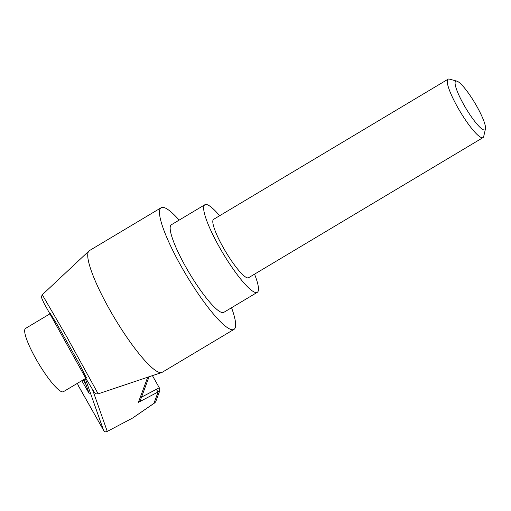 <?xml version="1.0" encoding="UTF-8"?>
<svg xmlns="http://www.w3.org/2000/svg" width="511" height="511" viewBox="0 0 511 511"><rect width="100%" height="100%" fill="white"/><g stroke="black" fill="none" stroke-linecap="round" stroke-linejoin="round"><path stroke-width="0.77" d="M464.007 105.081A28.354 5.225 59.1 0 0 485.45 128.957A28.354 5.225 59.1 0 0 476.635 106.013A28.354 5.225 59.1 0 0 456.872 81.134A28.354 5.225 59.1 0 0 464.007 105.081M485.45 128.957L483.693 136.501A34.026 6.266 -120.9 0 1 482.991 137.619A34.026 6.266 -120.9 0 1 457.958 107.853A34.026 6.266 -120.9 0 1 448.077 79.199A34.026 6.266 -120.9 0 1 449.393 79.116L456.872 81.134M448.077 79.199L213.617 219.328A34.026 6.266 59.1 0 0 223.499 247.982A34.026 6.266 59.1 0 0 248.531 277.748L482.991 137.619M219.634 215.731A51.043 9.402 59.1 0 0 204.885 204.726A51.043 9.402 59.1 0 0 219.711 247.701A51.043 9.402 59.1 0 0 257.263 292.349A51.043 9.402 59.1 0 0 254.548 274.151M204.885 204.726L171.396 224.744A51.043 9.402 59.1 0 0 186.215 267.719A51.043 9.402 59.1 0 0 223.767 312.374L257.263 292.349M36.255 359.463A36.862 6.79 59.1 0 0 63.377 391.713L86.487 377.904L78.694 362.676L56.996 324.217L50.346 313.607L25.55 328.426A36.862 6.79 59.1 0 0 36.255 359.463M231.547 307.724A70.895 13.056 -120.9 0 1 233.949 329.41A70.895 13.056 -120.9 0 1 181.795 267.394A70.895 13.056 -120.9 0 1 161.208 207.702A70.895 13.056 -120.9 0 1 179.169 220.094M233.949 329.41L162.179 372.308A70.895 13.056 -120.9 0 1 161.693 372.525A70.895 13.056 -120.9 0 1 110.025 310.292A70.895 13.056 -120.9 0 1 89.016 250.92A70.895 13.056 -120.9 0 1 89.438 250.601L161.208 207.702M89.016 250.92L42.285 294.764L67.222 337.592L98.163 393.853L161.693 372.525M81.798 380.701L89.233 393.63L84.072 379.347M85.81 378.306L43.825 302.914L41.231 296.974L42.298 294.77M141.515 397.149L156.264 389.382C158.538 388.021 159.573 387.587 159.368 388.085M155.702 401.755L159.879 390.455L158.148 391.95L153.971 403.243L155.702 401.755L154.737 402.879L132.917 417.838L155.005 402.642M133.16 417.743L107.387 431.354C105.988 432.319 104.704 431.948 103.529 430.249L103.516 430.224C104.359 431.872 105.605 432.249 107.24 431.354L92.408 389.248M77.391 383.339L78.496 385.997M149.052 376.773L140.333 400.343L138.411 402.336L158.148 391.95L156.264 389.382M83.261 379.826L85.995 384.662M77.474 383.288L78.451 385.926L103.516 430.224L85.331 378.594M138.411 402.336L147.705 377.22M86.704 389.369L87.528 388.903M133.665 417.481L107.387 431.354M78.042 385.096L103.529 430.249M152.425 375.636L159.368 387.913L159.879 390.455M85.548 377.872C98.795 400.094 94.458 391.643 95.876 393.879L98.15 393.84"/></g></svg>
